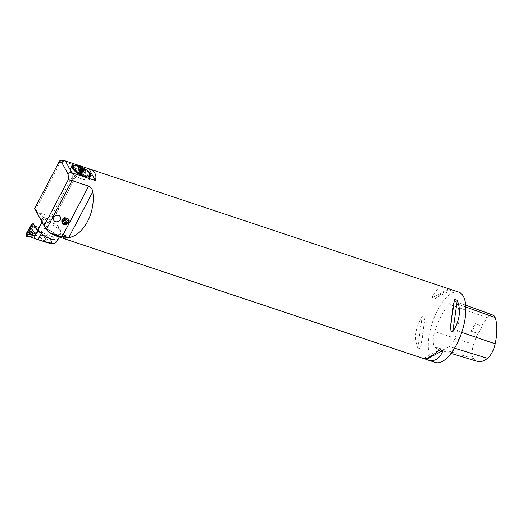 <?xml version="1.0" encoding="UTF-8"?>
<svg xmlns="http://www.w3.org/2000/svg" width="523" height="523" viewBox="0 0 523 523"><rect width="100%" height="100%" fill="white"/><g stroke="black" fill="none" stroke-linecap="round" stroke-linejoin="round"><path stroke-width="0.39" stroke-dasharray="2.62 1.96" d="M77.901 173.518A2.164 0.713 27.7 0 0 79.875 174.983A2.164 0.713 27.7 0 0 81.68 175.146A2.164 0.713 27.7 0 0 80.097 173.505A2.164 0.713 27.7 0 0 77.849 173.133A2.164 0.713 27.7 0 0 77.901 173.518M78.104 173.126A2.164 0.713 -152.3 0 1 78.051 172.747A2.164 0.713 -152.3 0 1 80.3 173.12A2.164 0.713 -152.3 0 1 81.882 174.754A2.164 0.713 -152.3 0 1 80.084 174.597A2.164 0.713 -152.3 0 1 78.104 173.126M81.372 174.937L80.738 174.721A1.902 0.628 -152.3 0 1 80.15 174.525L79.038 173.911A1.902 0.628 -152.3 0 1 78.587 173.531L78.267 172.936A1.902 0.628 -152.3 0 1 78.287 172.865A1.902 0.628 -152.3 0 1 78.411 172.76L79.195 172.78A1.902 0.628 -152.3 0 1 79.79 172.976L80.902 173.59A1.902 0.628 -152.3 0 1 81.353 173.969L81.673 174.564A1.902 0.628 -152.3 0 1 81.653 174.636A1.902 0.628 -152.3 0 1 81.529 174.741L82.994 171.851L82.248 171.858L80.738 174.721M79.79 172.976L81.196 170.302M80.686 169.949L79.195 172.78M78.561 172.564L80.182 169.485L80.705 169.91M78.411 172.76L80.182 169.485M79.914 169.89A1.902 0.628 27.7 0 0 79.79 170.001A1.902 0.628 27.7 0 0 79.771 170.073L78.267 172.936M78.11 173.133L79.725 170.047L80.091 170.668A1.902 0.628 27.7 0 0 80.542 171.047L79.038 173.911M78.587 173.531L80.091 170.668M79.516 174.316L81.13 171.23L80.542 171.047M80.15 174.525L81.653 171.662L81.13 171.23M81.653 171.662A1.902 0.628 27.7 0 0 82.248 171.858M81.529 174.741L83.033 171.877A1.902 0.628 27.7 0 0 83.157 171.766A1.902 0.628 27.7 0 0 83.177 171.694L81.673 174.564M81.83 174.368L83.177 171.694M81.353 173.969L82.856 171.099L83.445 171.289M82.327 170.871L80.902 173.59M80.424 173.185L81.771 170.622M83.392 171.152A2.177 0.719 -152.3 0 1 83.471 171.276A2.177 0.719 -152.3 0 1 83.523 171.662A2.177 0.719 -152.3 0 1 83.288 171.825A2.177 0.719 -152.3 0 1 81.261 171.289A2.177 0.719 -152.3 0 1 79.673 169.923A2.177 0.719 -152.3 0 1 79.666 169.642A2.177 0.719 -152.3 0 1 80.163 169.459M83.798 171.139A2.177 0.719 -152.3 0 1 83.7 171.23A2.177 0.719 -152.3 0 1 81.549 170.746A2.177 0.719 -152.3 0 1 79.927 169.243A2.177 0.719 -152.3 0 1 79.947 169.112M90.95 174.525A10.944 3.615 27.7 0 0 90.623 173.917L90.616 173.904A10.944 3.615 27.7 0 0 90.126 173.231L88.76 172.472M89.995 173.198L88.727 172.505M89.335 172.453L87.603 171.629L89.433 172.466M89.466 172.472A10.944 3.615 27.7 0 0 88.74 171.766L87.603 171.263M88.629 171.76L87.57 171.296M88.701 171.727A10.944 3.615 27.7 0 0 87.864 171.014L86.87 170.642M87.766 171.014L86.844 170.675M87.818 170.975A10.944 3.615 27.7 0 0 86.89 170.263L86.06 170.021M86.805 170.276L86.04 170.06M86.838 170.223A10.944 3.615 27.7 0 0 85.824 169.524L85.184 169.406M85.759 169.544L85.157 169.445M84.589 168.811L84.098 168.877M84.634 168.772A10.944 3.615 27.7 0 0 83.503 168.125L83.262 168.262M80.993 166.883L81.235 167.268M80.993 166.955L81.215 167.314M79.836 166.451L80.222 166.85M79.842 166.484L80.202 166.896M78.6 166.033L79.594 166.824L78.568 165.948M78.555 165.954A10.944 3.615 27.7 0 0 77.456 165.614L78.273 166.203M77.515 165.699L78.254 166.249M76.371 165.366L77.365 165.987M76.43 165.438L77.352 166.026M75.351 165.19L76.528 165.843M75.43 165.255L76.515 165.883M74.429 165.105L75.77 165.778M74.514 165.176L75.757 165.817M73.671 165.183L75.874 166.17L73.573 165.085M72.932 165.216L74.534 165.876M73.03 165.281L74.521 165.922M72.377 165.412L74.083 166.039M72.481 165.477L74.07 166.085M71.971 165.699L73.763 166.268M72.069 165.758L73.743 166.281M71.71 166.072L73.54 166.569M71.801 166.124L73.514 166.634M71.54 166.523L74.351 167.229L71.605 166.523M71.658 167.046L73.462 167.412M71.729 167.079L73.468 167.445M71.86 167.635L73.651 167.89M71.919 167.661L73.638 167.929M72.22 168.275L73.939 168.419M72.266 168.288L73.926 168.458M72.723 168.962L74.351 168.988M72.749 168.968L74.338 169.027M75.606 169.544L73.37 169.674M74.122 170.413L75.508 170.197M74.992 171.158L76.234 170.818M75.959 171.91L77.044 171.439M77.018 172.642L77.927 172.054M78.11 173.394L79.202 172.309M79.293 174.067L79.849 173.198M80.457 174.669L80.797 173.688M81.693 175.244L81.81 174.205M82.922 175.754L82.83 174.63M84.111 176.127L83.687 174.388M85.288 176.545L84.798 175.283M86.387 176.82L85.713 175.506M87.315 176.905L86.557 175.65L87.406 176.996M88.224 176.99L87.321 175.715L88.335 177.081M89.067 176.977L87.406 175.035L89.106 177.009M89.838 176.97L88.518 175.623M89.708 176.879L88.544 175.617M90.401 176.774L88.975 175.46M90.263 176.689L89.002 175.453M90.819 176.493L89.355 175.198M90.669 176.408L89.322 175.225M91.087 176.12L89.583 174.865M90.937 176.042L89.551 174.904M91.048 175.571L88.897 173.976L91.152 175.623M91.159 175.146L89.629 174.061M91.009 175.081L89.603 174.094M91.035 174.721A10.944 3.615 27.7 0 0 90.963 174.558L89.459 173.571M90.819 174.505L89.433 173.603M90.623 173.917L89.172 173.041M90.479 173.871L89.139 173.074M90.1 173.198A10.944 3.615 27.7 0 0 89.498 172.512L89.492 172.498M85.772 169.485A10.944 3.615 27.7 0 0 84.693 168.805L84.641 168.844M78.613 165.974A10.944 3.615 27.7 0 1 79.758 166.386L79.784 166.458M76.351 165.346A10.944 3.615 27.7 0 1 77.397 165.601L77.456 165.686M73.593 165.091A10.944 3.615 27.7 0 1 74.364 165.078L74.469 165.17M83.445 168.092A10.944 3.615 27.7 0 0 82.288 167.497M82.222 167.465A10.944 3.615 27.7 0 0 81.052 166.922M80.987 166.889A10.944 3.615 27.7 0 0 79.823 166.412M76.299 165.333A10.944 3.615 27.7 0 0 75.332 165.17M75.286 165.163A10.944 3.615 27.7 0 0 74.41 165.078M73.553 165.091A10.944 3.615 27.7 0 0 72.9 165.19M458.821 292.148A37.074 15.494 -71.6 0 0 434.816 316.003A37.074 15.494 -71.6 0 0 430.821 358.301A37.074 15.494 -71.6 0 0 435.358 362.485M424.388 358.745L423.872 358.654M63.845 238.331L63.93 237.076L65.087 237.102L64.558 238.553C65.891 238.834 65.565 238.534 63.577 237.651L64.564 234.938A1.438 1.026 -159.9 0 1 66.179 236.514L65.388 238.671L63.845 238.331L64.355 238.684M63.577 237.651L63.028 237.481C61.296 235.33 59.511 231.349 57.674 225.531L62.812 235.206L61.59 234.866L64.564 234.938M62.812 235.206L57.066 224.642L47.737 221.53L48.77 223.426A11.12 3.668 -152.3 0 1 61.073 233.67A11.12 3.668 -152.3 0 1 54.425 233.82L55.458 235.716M51.169 216.882L55.745 214.829L80.078 168.426C80.79 167.706 80.032 166.955 77.79 166.177L51.169 216.882L38.159 212.541L47.737 221.53M55.745 214.829L80.078 168.426C74.952 174.198 63.041 196.883 56.033 214.221M34.505 208.102L35.577 209.396L61.178 160.639L77.79 166.177M417.74 347.919L420.538 348.854C422.061 340.728 423.538 330.261 424.977 317.461L422.185 316.526C415.288 327.509 413.804 337.969 417.74 347.919L422.185 316.526M447.328 288.317C440.405 286.284 435.313 289.422 432.05 297.731L434.848 298.659C442.569 292.547 447.825 289.494 450.617 289.494M434.783 346.893A40.781 17.043 -71.6 0 0 438.705 349.658A40.781 17.043 -71.6 0 0 449.146 346.507A15.755 6.583 -71.6 0 0 457.35 330.889A40.781 17.043 -71.6 0 0 457.324 303.948A15.755 6.583 -71.6 0 0 455.062 301.3A15.755 6.583 -71.6 0 0 449.1 304.203A40.781 17.043 -71.6 0 0 434.763 331.53A15.755 6.583 -71.6 0 0 434.783 346.893L473.577 358.7A39.663 16.573 -71.6 0 0 477.401 361.386M493.045 315.147A14.637 6.119 -71.6 0 0 487.501 317.84A39.663 16.573 -71.6 0 0 481.69 325.999L475.132 323.574A6.485 2.713 108.4 0 1 471.118 331.222A39.853 16.658 108.4 0 1 475.132 323.574M473.577 358.7A14.637 6.119 -71.6 0 1 473.563 344.422A39.663 16.573 -71.6 0 1 477.832 333.354L471.118 331.222M477.832 333.354A6.485 2.713 -71.6 0 0 481.69 325.999M424.977 317.461L420.538 348.854M423.467 358.438L440.157 349.58M451.539 289.801L434.848 298.659M448.747 288.866L432.05 297.731M60.25 216.751L60.276 216.79A3.713 3.145 151.5 0 0 60.25 216.751A3.713 3.145 151.5 0 0 55.484 215.764A3.713 3.145 151.5 0 0 53.725 220.301A3.713 3.145 151.5 0 0 53.732 220.32L53.745 220.34M65.022 160.79A37.074 15.494 108.4 0 0 61.178 160.639L60.099 160.548M35.577 209.396L38.159 212.541M63.146 235.605L63.028 237.481M63.741 236.004A1.138 0.817 -159.9 0 1 65.107 235.252A1.138 0.817 -159.9 0 1 64.8 236.854A1.138 0.817 -159.9 0 1 63.741 236.004A1.138 0.817 20.1 0 0 65.905 236.396A1.138 0.817 20.1 0 0 63.76 235.618A1.138 0.817 20.1 0 0 63.747 235.991M66.179 236.514A1.438 1.026 -159.9 0 1 65.087 237.102M63.93 237.076L63.146 235.821L61.59 234.866M45.527 224.027L44.468 223.373L44.154 223.968L45.076 224.883L45.527 224.027A11.12 3.668 27.7 0 1 43.298 219.68A11.12 3.668 27.7 0 1 50.313 219.647L39.532 216.051L48.456 223.184L50.313 219.647M44.468 223.373L43.304 222.988L39.532 216.051M44.154 223.968L43.304 222.988M43.847 223.733L48.325 231.97M54.425 233.82L45.076 224.883M37.486 212.024L40.075 216.797M65.035 236.638L65.597 236.298A0.817 0.588 20.1 0 0 64.054 235.736L65.035 236.638A0.817 0.588 20.1 0 0 65.597 236.298L65.656 234.951L64.885 234.67L64.054 235.736A0.817 0.588 20.1 0 0 65.035 236.638L65.303 235.906L64.322 235.004M64.054 235.736L64.617 235.402L65.597 236.298M65.388 235.683L65.656 234.951L64.885 234.67L64.617 235.402M64.532 235.625L64.264 236.35M65.865 235.572L65.303 235.906M65.1 235.278A1.105 0.791 -159.9 0 1 64.878 236.841A1.105 0.791 -159.9 0 1 65.1 235.278M63.427 220.922L62.342 219.673L63.211 217.862L65.277 217.431L66.467 218.81L66.277 219.202M64.107 219.51L63.211 217.862M66.173 219.078L65.277 217.431M63.237 221.321L62.342 219.673M67.362 220.458L66.467 218.81M66.898 218.241A3.243 2.746 151.5 0 0 62.211 220.791M62.165 222.805A3.707 3.138 -28.5 0 1 61.923 222.438A3.707 3.138 -28.5 0 1 63.682 217.914A3.707 3.138 -28.5 0 1 68.441 218.902A3.707 3.138 -28.5 0 1 68.618 219.294M38.545 228.721A11.12 3.668 -152.3 0 1 47.815 229.551A11.12 3.668 -152.3 0 1 57.981 237.089A11.12 3.668 -152.3 0 1 58.243 239.063M70.259 170.799A11.12 3.668 -152.3 0 1 69.99 168.824A11.12 3.668 -152.3 0 1 81.549 170.746A11.12 3.668 -152.3 0 1 89.688 179.167A11.12 3.668 -152.3 0 1 80.418 178.336A11.12 3.668 -152.3 0 1 70.259 170.799M89.394 177.258A11.12 3.668 -152.3 0 1 89.655 179.232A11.12 3.668 -152.3 0 1 80.385 178.402A11.12 3.668 -152.3 0 1 70.219 170.864A11.12 3.668 -152.3 0 1 69.958 168.89A11.12 3.668 -152.3 0 1 79.228 169.72A11.12 3.668 -152.3 0 1 89.394 177.258M70.311 170.812A11.061 3.648 -152.3 0 1 70.049 168.851A11.061 3.648 -152.3 0 1 79.267 169.681A11.061 3.648 -152.3 0 1 89.374 177.173A11.061 3.648 -152.3 0 1 89.636 179.134A11.061 3.648 -152.3 0 1 80.418 178.31A11.061 3.648 -152.3 0 1 70.311 170.812M89.341 177.238A11.061 3.648 27.7 0 0 79.235 169.746A11.061 3.648 27.7 0 0 70.01 168.916A11.061 3.648 27.7 0 0 78.11 177.29A11.061 3.648 27.7 0 0 89.603 179.199A11.061 3.648 27.7 0 0 89.341 177.238M30.491 227.603L26.745 234.212L30.484 227.629L31.426 228.662M28.484 236.272L26.477 234.114M26.398 233.408L28.504 232.049L33.23 223.661M42.651 232.611L28.504 232.049M42.651 232.702C47.175 235.219 50.149 238.2 51.574 241.646L51.973 242.391L49.796 243.143L43.455 241.384L37.885 238.468L39.33 235.781L46.024 236.965L51.574 241.646L52.208 243.875M26.83 234.696L26.83 234.696A0.464 0.392 -28.5 0 1 26.745 234.212L26.732 234.579M41.029 232.46L43.285 228.159L39.271 227.342M44.998 236.233L45.449 235.677L47.292 236.291L48.685 237.468L48.234 238.024L46.39 237.409L44.998 236.233L43.775 238.56L45.168 239.737L47.018 240.351L47.469 239.789L46.07 238.612L44.226 237.998L43.775 238.56M48.234 238.024L47.018 240.351M48.685 237.468L47.469 239.789M46.39 237.409L45.168 239.737M45.449 235.677L44.226 237.998M47.292 236.291L46.07 238.612M40.068 237.324A6.439 2.125 27.7 0 0 45.952 241.685A6.439 2.125 27.7 0 0 51.326 242.169A6.439 2.125 27.7 0 0 46.606 237.292A6.439 2.125 27.7 0 0 39.918 236.18A6.439 2.125 27.7 0 0 40.068 237.324M51.332 240.717A6.439 2.125 27.7 0 0 46.455 236.821A6.439 2.125 27.7 0 0 40.761 235.409A6.439 2.125 27.7 0 0 40.081 235.873A6.439 2.125 27.7 0 0 40.232 237.011A6.439 2.125 27.7 0 0 46.116 241.378A6.439 2.125 27.7 0 0 51.489 241.861A6.439 2.125 27.7 0 0 51.483 241.038A6.439 2.125 27.7 0 0 51.332 240.717M40.48 232.787A4.635 1.53 -152.3 0 1 41.343 233.467A10.891 3.596 -152.3 0 0 51.261 239.018A10.891 3.596 -152.3 0 0 58.033 238.952A10.891 3.596 -152.3 0 0 53.895 233.081A10.891 3.596 -152.3 0 0 43.285 228.159M42.67 232.572L52.803 236.886L56.314 242.201M30.399 230.8A1.294 1.098 -28.5 0 1 30.949 232.898A1.294 1.098 -28.5 0 1 29.281 232.552A1.294 1.098 -28.5 0 1 30.399 230.8A1.294 1.098 151.5 0 0 29.281 232.552A1.294 1.098 151.5 0 0 31.563 231.316A1.294 1.098 151.5 0 0 30.399 230.8M26.869 234.703L34.793 233.565L30.484 227.629M30.341 227.433L35.884 234.853M35.832 234.735L34.786 233.559L26.15 234.807L26.908 236.501M454.552 348.168L449.146 346.507M461.731 332.386L457.35 330.889M465.843 307.021L457.324 303.948M487.501 317.84L449.1 304.203M473.563 344.422L434.763 331.53M63.146 235.821L64.78 238.828M64.93 238.88L63.898 236.984M31.06 234.572A1.746 1.477 151.5 0 0 32.478 232.081A1.746 1.477 151.5 0 0 29.432 233.735A1.746 1.477 151.5 0 0 31.06 234.572A1.746 1.477 -28.5 0 1 30.327 231.754A1.746 1.477 -28.5 0 1 32.504 233.604A1.746 1.477 -28.5 0 1 31.06 234.572M31.027 234.467A1.693 1.438 -28.5 0 1 29.563 232.454A1.693 1.438 -28.5 0 1 32.406 232.042A1.693 1.438 -28.5 0 1 31.027 234.467A1.693 1.438 151.5 0 0 32.406 232.042A1.693 1.438 151.5 0 0 29.563 232.454A1.693 1.438 151.5 0 0 31.027 234.467M30.648 231.244A1.294 1.098 151.5 0 0 30.687 233.513A1.294 1.098 151.5 0 0 30.648 231.244A1.294 1.098 -28.5 0 1 30.687 233.513A1.294 1.098 -28.5 0 1 30.648 231.244M34.78 233.572L35.538 235.258M81.68 175.146L81.882 174.754M77.849 173.133L78.051 172.747M78.287 172.865L79.79 170.001M81.653 174.636L83.157 171.766M79.954 169.099L79.666 169.642M83.811 171.119L83.523 171.662M451.022 353.391L438.705 349.658M465.712 305.184L455.062 301.3M63.1 235.409L57.484 225.073M65.015 238.919L63.662 236.442M68.853 219.66L68.441 218.902M62.342 223.197L61.923 222.438M59.321 237.004L61.073 233.67M42.049 222.053L43.298 219.68M42.553 241.319L43.416 241.554M40.761 235.409L39.33 235.781M51.483 241.038L51.973 242.391M57.687 239.612L58.033 238.952M29.432 233.735L29.432 233.735C29.615 231.65 30.628 231.101 32.478 232.081L32.478 232.081C30.628 231.101 29.615 231.65 29.432 233.735M29.53 233.003L29.759 232.186C31.086 231.382 31.766 231.244 31.805 231.761L31.563 231.316L31.805 231.761C31.766 231.244 31.086 231.382 29.759 232.186L29.53 233.003L29.281 232.552L29.53 233.003"/><path stroke-width="0.78" d="M84.02 170.55A2.34 0.771 -152.3 0 1 83.961 171.08A2.34 0.771 -152.3 0 1 81.647 170.557A2.34 0.771 -152.3 0 1 79.901 168.949A2.34 0.771 -152.3 0 1 81.666 168.877A2.34 0.771 -152.3 0 1 84.02 170.55M85.687 171.106A4.276 1.412 27.7 0 0 79.221 167.53A4.276 1.412 27.7 0 0 81.104 170.995A4.276 1.412 27.7 0 0 85.687 171.106M81.196 170.302L81.294 170.106A1.902 0.628 27.7 0 0 80.705 169.91L80.686 169.949M80.182 169.485L80.705 169.91M82.778 171.028A1.902 0.628 27.7 0 0 82.405 170.72L82.327 170.871M81.771 170.622L82.039 170.106L82.405 170.72M81.294 170.106L82.039 170.106M80.163 169.459A2.177 0.719 -152.3 0 1 83.392 171.152M79.947 169.112A2.177 0.719 -152.3 0 1 79.954 169.099A2.177 0.719 -152.3 0 1 81.771 169.262A2.177 0.719 -152.3 0 1 83.758 170.733A2.177 0.719 -152.3 0 1 83.811 171.119A2.177 0.719 -152.3 0 1 83.798 171.139M82.288 167.759L82.288 167.491A10.931 3.609 -152.3 0 1 83.445 168.086L83.51 168.118A10.931 3.609 -152.3 0 1 84.634 168.766L84.098 168.877M75.456 170.197L74.018 170.387A10.931 3.609 -152.3 0 1 73.292 169.681L73.292 169.681A10.944 3.615 27.7 0 0 73.998 170.393L75.462 170.204M76.175 170.818L74.887 171.139A10.931 3.609 -152.3 0 1 74.057 170.426L74.044 170.433A10.944 3.615 27.7 0 0 74.874 171.152L76.195 170.831M75.848 171.904L75.861 171.89A10.931 3.609 -152.3 0 1 74.933 171.178L74.933 171.178A10.944 3.615 27.7 0 0 75.848 171.904L77.005 171.459M76.914 172.642L76.927 172.629A10.931 3.609 -152.3 0 1 75.913 171.93L75.913 171.93A10.944 3.615 27.7 0 0 76.914 172.642L77.894 172.074M78.149 173.348L79.202 172.309M79.771 173.198L79.241 174.022A10.931 3.609 -152.3 0 1 78.117 173.375L78.11 173.394A10.944 3.615 27.7 0 0 79.235 174.035L79.829 173.231M80.477 174.617L80.856 173.721L80.529 174.643M81.699 175.185L81.876 174.192L81.745 175.205M82.922 175.695L82.889 174.61L82.954 175.708M83.687 174.388L84.111 176.127M85.269 176.473L84.837 175.257L85.282 176.48M86.354 176.741L85.746 175.473L86.36 176.741M90.917 174.512L90.943 174.512A10.931 3.609 -152.3 0 0 90.799 174.211A10.931 3.609 -152.3 0 0 90.616 173.904L89.172 173.041L90.59 173.871A10.931 3.609 -152.3 0 0 90.126 173.218L90.067 173.191M90.093 173.178A10.931 3.609 -152.3 0 0 89.492 172.498L89.433 172.466M89.466 172.472L89.459 172.459A10.931 3.609 -152.3 0 0 88.74 171.753L88.668 171.727M88.694 171.721A10.931 3.609 -152.3 0 0 87.864 171.001L87.786 170.975M87.818 170.962A10.931 3.609 -152.3 0 0 86.89 170.25L86.805 170.23M86.838 170.21A10.931 3.609 -152.3 0 0 85.824 169.511L85.726 169.498M85.772 169.485L85.772 169.478A10.931 3.609 -152.3 0 0 84.693 168.798L84.111 168.883L84.634 168.766M82.288 167.491L82.229 167.458A10.931 3.609 -152.3 0 0 81.058 166.915L80.993 166.883A10.931 3.609 -152.3 0 0 79.829 166.406L79.836 166.451M79.829 166.406L79.771 166.379A10.931 3.609 -152.3 0 0 78.627 165.968L79.607 166.785L78.568 165.948A10.931 3.609 -152.3 0 0 77.463 165.614L77.411 165.595A10.931 3.609 -152.3 0 0 76.365 165.34L76.371 165.366M76.365 165.34L77.417 166L76.312 165.333A10.931 3.609 -152.3 0 0 75.345 165.163L75.351 165.19M75.345 165.163L76.528 165.843L75.299 165.157A10.931 3.609 -152.3 0 0 74.423 165.078L75.77 165.778L74.377 165.072A10.931 3.609 -152.3 0 0 73.606 165.085L75.848 166.131L73.573 165.085A10.931 3.609 -152.3 0 0 72.919 165.19L74.567 165.869L72.867 165.203A10.944 3.615 27.7 0 0 72.337 165.386L74.103 166.033L72.377 165.412A10.931 3.609 -152.3 0 1 72.887 165.196M71.939 165.667L71.926 165.673A10.944 3.615 27.7 0 1 72.318 165.399L72.331 165.399A10.931 3.609 -152.3 0 0 71.939 165.667L73.763 166.268L71.926 165.686A10.944 3.615 27.7 0 0 71.658 166.046L73.54 166.569L71.71 166.072M71.559 166.491A10.931 3.609 -152.3 0 1 71.664 166.059L71.664 166.059A10.944 3.615 27.7 0 0 71.54 166.497L74.364 167.164M74.358 167.19L71.559 166.517A10.944 3.615 27.7 0 0 71.579 167.02L71.599 167.014A10.931 3.609 -152.3 0 1 71.559 166.517L71.605 166.523M71.586 167.046A10.944 3.615 27.7 0 0 71.775 167.602L71.795 167.595A10.931 3.609 -152.3 0 1 71.605 167.04L71.658 167.046M73.468 167.399L71.605 167.04M71.599 167.014L73.475 167.373M73.625 167.883L71.86 167.635M73.913 168.419L72.122 168.249A10.944 3.615 27.7 0 1 71.788 167.635L73.632 167.857M74.312 168.988L72.612 168.936A10.944 3.615 27.7 0 1 72.141 168.282L73.92 168.386M72.658 168.962A10.931 3.609 -152.3 0 0 73.259 169.642A10.944 3.615 27.7 0 1 72.638 168.968L74.325 168.955M73.292 169.681L75.619 169.498M74.057 170.426L75.469 170.158M74.933 171.178L76.188 170.786M76.979 171.439L75.913 171.93M75.861 171.89L76.999 171.407M77.855 172.047L76.973 172.682A10.944 3.615 27.7 0 0 78.051 173.355L78.097 173.322M76.927 172.629L77.875 172.015M76.979 172.662A10.931 3.609 -152.3 0 0 78.058 173.342L79.156 172.283M78.117 173.375L79.176 172.244M79.293 174.067A10.944 3.615 27.7 0 0 80.457 174.669L80.464 174.649A10.931 3.609 -152.3 0 1 79.306 174.054L79.79 173.165M80.464 174.649L80.856 173.721M80.516 174.702A10.944 3.615 27.7 0 0 81.693 175.244L81.876 174.192M82.922 175.735A10.931 3.609 -152.3 0 1 81.758 175.257L81.758 175.257A10.944 3.615 27.7 0 0 82.922 175.754L82.889 174.61M82.98 175.78A10.944 3.615 27.7 0 0 84.125 176.192L83.713 174.401M84.183 176.212A10.944 3.615 27.7 0 0 85.288 176.545L85.288 176.532A10.931 3.609 -152.3 0 1 84.183 176.192L84.144 176.133M84.183 176.192L83.732 174.368M85.288 176.532L84.837 175.257M85.341 176.565A10.944 3.615 27.7 0 0 86.387 176.82L85.746 175.473M86.439 176.826A10.944 3.615 27.7 0 0 87.406 176.996L87.367 176.918M87.459 177.003A10.944 3.615 27.7 0 0 88.335 177.081L88.289 177.009M88.374 177.088A10.944 3.615 27.7 0 0 89.145 177.075L87.4 175.002M87.433 175.002L89.185 177.055A10.944 3.615 27.7 0 0 89.838 176.97L89.838 176.951A10.931 3.609 -152.3 0 1 89.185 177.055L89.106 177.009M89.871 176.964A10.944 3.615 27.7 0 0 90.401 176.774L90.361 176.722M90.427 176.761A10.944 3.615 27.7 0 0 90.819 176.493L90.773 176.441M90.832 176.473A10.944 3.615 27.7 0 0 91.087 176.12L89.57 174.891L91.041 176.068M91.192 175.65A10.931 3.609 -152.3 0 1 91.087 176.081L91.087 176.081A10.944 3.615 27.7 0 0 91.198 175.669L88.923 173.963L91.152 175.623M91.152 175.127A10.931 3.609 -152.3 0 1 91.198 175.623L91.198 175.623A10.944 3.615 27.7 0 0 91.159 175.146L89.636 174.087L91.113 175.1M91.152 175.12A10.944 3.615 27.7 0 0 91.035 174.728A10.931 3.609 -152.3 0 0 90.956 174.545L89.459 173.571L90.943 174.512M71.671 166.039A10.931 3.609 -152.3 0 1 71.926 165.686M72.141 168.236A10.931 3.609 -152.3 0 1 71.808 167.628M72.632 168.922A10.931 3.609 -152.3 0 1 72.161 168.275M81.693 175.225A10.931 3.609 -152.3 0 1 80.522 174.682M84.125 176.173A10.931 3.609 -152.3 0 1 82.987 175.761M86.387 176.8A10.931 3.609 -152.3 0 1 85.347 176.545M87.406 176.977A10.931 3.609 -152.3 0 1 86.439 176.807M88.328 177.062A10.931 3.609 -152.3 0 1 87.452 176.983M89.145 177.055A10.931 3.609 -152.3 0 1 88.374 177.068M90.394 176.754A10.931 3.609 -152.3 0 1 89.864 176.944M90.812 176.473A10.931 3.609 -152.3 0 1 90.42 176.741M91.08 176.101A10.931 3.609 -152.3 0 1 90.825 176.454M91.028 174.715L91.035 174.728A10.944 3.615 27.7 0 0 91.035 174.721A10.931 3.609 -152.3 0 1 91.146 175.1M64.734 238.861L423.872 358.654C424.781 358.948 426.284 358.582 428.396 357.555C431.462 356.039 435.384 353.378 440.157 349.58L442.955 350.508C441.17 355.307 438.607 358.425 435.273 359.85C432.946 360.798 430.409 360.824 427.677 359.922L435.358 362.485A37.074 15.494 -71.6 0 0 441.419 361.896A37.074 15.494 -71.6 0 0 463.679 325.711A37.074 15.494 -71.6 0 0 458.821 292.148L65.022 160.79A37.074 15.494 108.4 0 1 65.388 160.927L88.949 168.785C94.885 171.113 97.023 175.042 95.356 180.572L71.795 172.714A37.074 15.494 108.4 0 1 72.024 180.579L88.635 186.123C91.041 187.201 92.421 189.091 92.78 191.791C95.761 212.462 83.85 235.147 68.735 237.586L62.015 236.827L49.005 232.487L55.458 235.716L64.93 238.88M427.677 359.922L424.388 358.745M64.78 238.828L64.355 238.684M454.467 299.385L457.265 300.32C461.201 310.27 459.717 320.73 452.82 331.713L450.028 330.778C451.467 317.977 452.944 307.517 454.467 299.385L450.028 330.778M450.617 289.494L451.14 289.585M451.022 353.391L477.401 361.386A39.663 16.573 -71.6 0 0 487.547 358.32A14.637 6.119 -71.6 0 0 495.17 343.814A39.663 16.573 -71.6 0 0 495.144 317.605A14.637 6.119 -71.6 0 0 493.045 315.147L465.712 305.184M426.258 359.373L442.955 350.508M452.82 331.713L457.265 300.32M46.423 229.342L44.082 225.792L68.271 179.722L72.024 180.579L46.423 229.342L49.005 232.487M60.21 219.634A3.713 3.145 151.5 0 0 60.276 216.79A3.713 3.145 151.5 0 0 55.503 215.803A3.713 3.145 151.5 0 0 53.745 220.34A3.713 3.145 151.5 0 0 56.935 221.824A3.713 3.145 151.5 0 0 60.21 219.634M68.788 222.497A3.707 3.138 -28.5 0 1 65.525 224.681A3.707 3.138 -28.5 0 1 62.342 223.197A3.707 3.138 -28.5 0 1 64.094 218.673A3.707 3.138 -28.5 0 1 68.853 219.66A3.707 3.138 -28.5 0 1 68.788 222.497M53.732 220.32A3.713 3.145 151.5 0 0 55.353 221.628A3.713 3.145 151.5 0 0 60.191 219.595A3.713 3.145 151.5 0 0 60.263 216.77M68.271 179.722A34.296 14.33 -71.6 0 0 68.049 174.002C68.997 172.786 70.245 172.355 71.795 172.714L65.388 160.927C63.852 160.594 62.688 161.182 61.897 162.686A34.296 14.33 -71.6 0 0 58.838 162.378L34.649 208.448L58.838 162.378M44.082 225.792L34.649 208.448M65.022 160.79L60.099 160.548L59.066 161.326M88.949 168.785L95.356 180.572M66.277 219.202L65.597 220.621L63.427 220.922M64.434 222.7L66.493 222.268L67.362 220.458L66.173 219.078L64.107 219.51L63.237 221.321L64.434 222.7L63.538 221.052M66.493 222.268L65.597 220.621M62.211 220.791A3.243 2.746 151.5 0 0 62.734 222.85A3.243 2.746 151.5 0 0 63.878 223.596A3.243 2.746 151.5 0 0 68.049 221.902A3.243 2.746 151.5 0 0 66.898 218.241M68.618 219.294A3.707 3.138 -28.5 0 1 68.376 221.732A3.707 3.138 -28.5 0 1 63.558 223.766A3.707 3.138 -28.5 0 1 62.165 222.805M59.321 237.004L58.243 239.063A11.12 3.668 -152.3 0 1 51.025 239.031A11.12 3.668 -152.3 0 1 40.774 233.075A11.12 3.668 -152.3 0 1 38.545 228.721L42.049 222.053M35.767 234.579L37.708 230.885L35.544 227.871L32.694 226.518L31.452 228.688L36.61 235.716L28.608 236.363L38.068 239.717L41.304 233.552M32.694 226.518L31.923 225.093L30.491 227.603M26.83 234.69L26.457 234.075M31.923 225.093L31.648 224.099L26.398 233.408L26.444 234.056M57.687 239.612L56.327 242.208L54.686 243.267L52.208 243.875L38.068 239.717M35.361 226.439L38.336 231.578L33.263 223.667L31.648 224.099M39.271 227.342L35.623 226.596M37.708 230.885L38.022 231.323M35.544 227.871L33.263 223.667M38.336 231.578A4.635 1.53 -152.3 0 1 40.48 232.787M48.168 242.757L54.686 243.267M35.884 234.853L36.61 235.716M31.145 231.754A1.785 1.51 151.5 0 0 31.203 234.866A1.785 1.51 151.5 0 0 31.145 231.754A1.785 1.51 151.5 0 0 31.203 234.866A1.785 1.51 151.5 0 0 31.145 231.754M26.595 236.063L26.908 236.501L35.538 235.258L35.832 234.735L31.373 228.59L30.772 228.701L26.595 236.063L26.15 234.801L30.327 227.44L31.354 228.571M26.908 236.501L35.538 235.258C35.492 233.055 32.563 230.82 31.387 228.61C29.608 230.094 27.144 234.435 26.908 236.501M487.547 358.32L454.552 348.168M495.17 343.814L461.731 332.386M495.144 317.605L465.843 307.021M62.015 236.827L88.635 186.123M68.049 174.002L61.897 162.686M92.78 191.791L68.735 237.586M33.975 237.998L35.159 235.742M30.772 228.701L30.327 227.44L31.373 228.59M43.416 241.554L51.561 243.796M26.15 234.801L26.562 236.298"/></g></svg>
